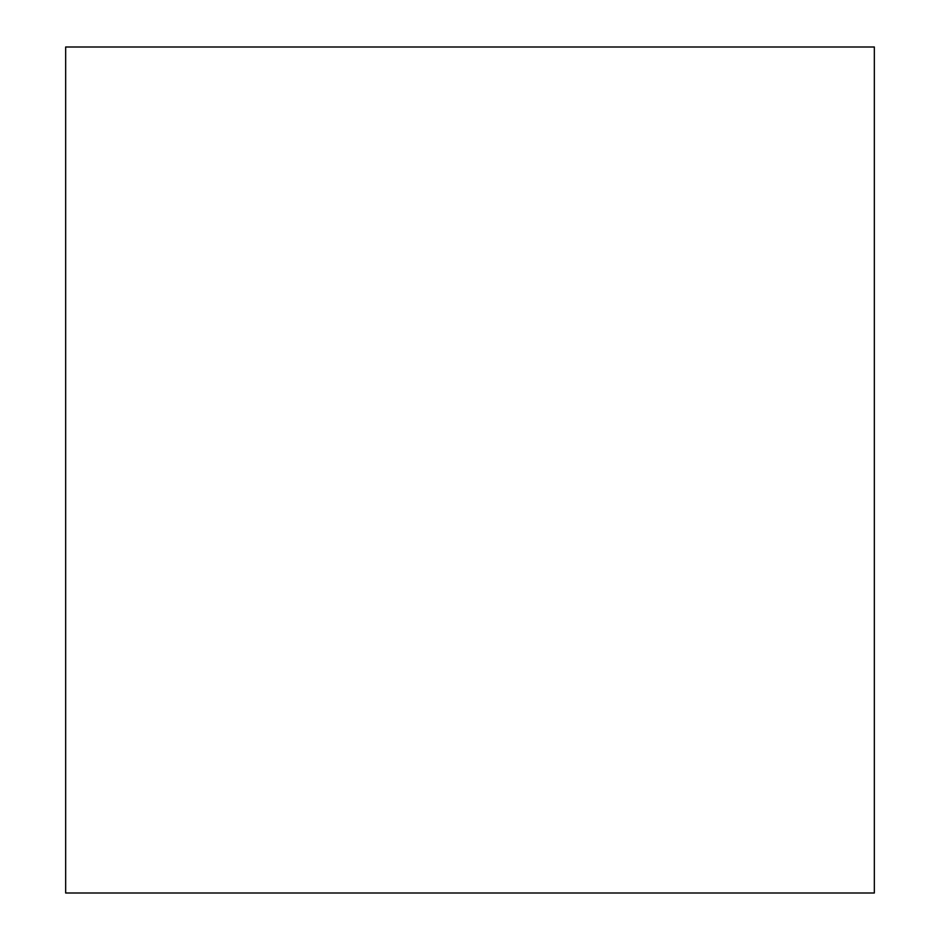 <?xml version="1.0" encoding="UTF-8"?>
<svg xmlns="http://www.w3.org/2000/svg" width="940" height="940" viewBox="0 0 940 940"><rect width="100%" height="100%" fill="white"/><g stroke="black" fill="none" stroke-linecap="round" stroke-linejoin="round"><path stroke-width="1.41" d="M874.341 470L874.341 893L65.659 893L65.659 47L874.341 47L874.341 470"/></g></svg>
